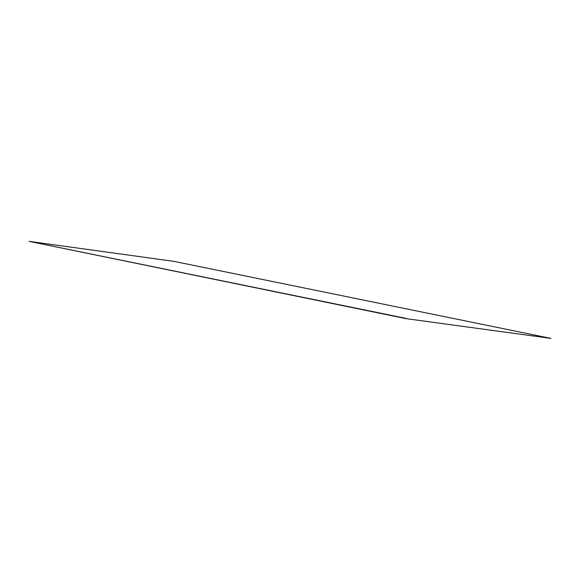 <?xml version="1.0" encoding="UTF-8"?>
<svg xmlns="http://www.w3.org/2000/svg" width="580" height="580" viewBox="0 0 580 580"><rect width="100%" height="100%" fill="white"/><g stroke="black" fill="none" stroke-linecap="round" stroke-linejoin="round"><path stroke-width="0.87" d="M551 338.401L406.072 318.637L551 338.401L173.928 261.363L29.044 241.36L406.116 318.398M29.044 241.36L406.072 318.637"/></g></svg>
